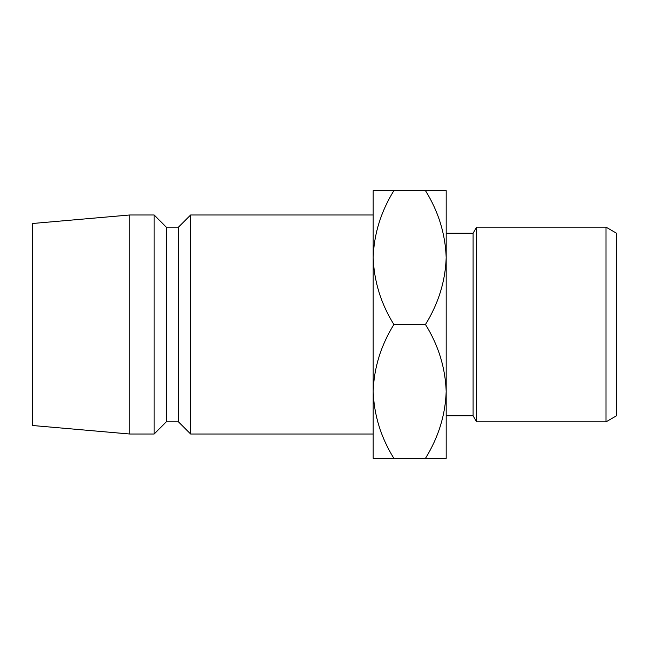 <?xml version="1.0" encoding="UTF-8"?>
<svg xmlns="http://www.w3.org/2000/svg" width="649" height="649" viewBox="0 0 649 649"><rect width="100%" height="100%" fill="white"/><g stroke="black" fill="none" stroke-linecap="round" stroke-linejoin="round"><path stroke-width="0.97" d="M606.012 227.15L616.55 233.234L616.55 415.766L606.012 421.85L606.012 227.15L476.609 227.15L476.609 421.85L473.097 415.766L473.097 233.234L476.609 227.15M606.012 421.85L476.609 421.85M473.097 233.234L446.188 233.234M473.097 415.766L446.188 415.766M373.175 434.019L373.175 391.428C373.962 367.918 380.866 345.609 393.886 324.5C380.939 303.659 374.035 281.35 373.175 257.572L373.175 214.981L190.644 214.981L190.644 434.019L373.175 434.019M190.644 434.019L178.475 421.85L178.475 227.15L190.644 214.981M178.475 227.15L166.306 227.15L154.138 214.981L129.8 214.981L129.8 434.019L154.138 434.019L154.138 214.981M178.475 421.85L166.306 421.85L166.306 227.15M166.306 421.85L154.138 434.019M129.8 434.019L32.45 425.501L32.45 223.499L129.8 214.981M373.175 257.572C373.962 234.062 380.866 211.752 393.886 190.644L373.175 190.644L373.175 458.356L393.886 458.356C380.939 437.515 374.035 415.206 373.175 391.428M425.476 458.356C438.497 437.248 445.401 414.938 446.188 391.428C445.328 367.65 438.424 345.341 425.476 324.5C438.497 303.391 445.401 281.082 446.188 257.572C445.328 233.794 438.424 211.485 425.476 190.644L446.188 190.644L446.188 458.356L393.886 458.356M425.476 324.5L393.886 324.5M425.476 190.644L393.886 190.644"/></g></svg>
